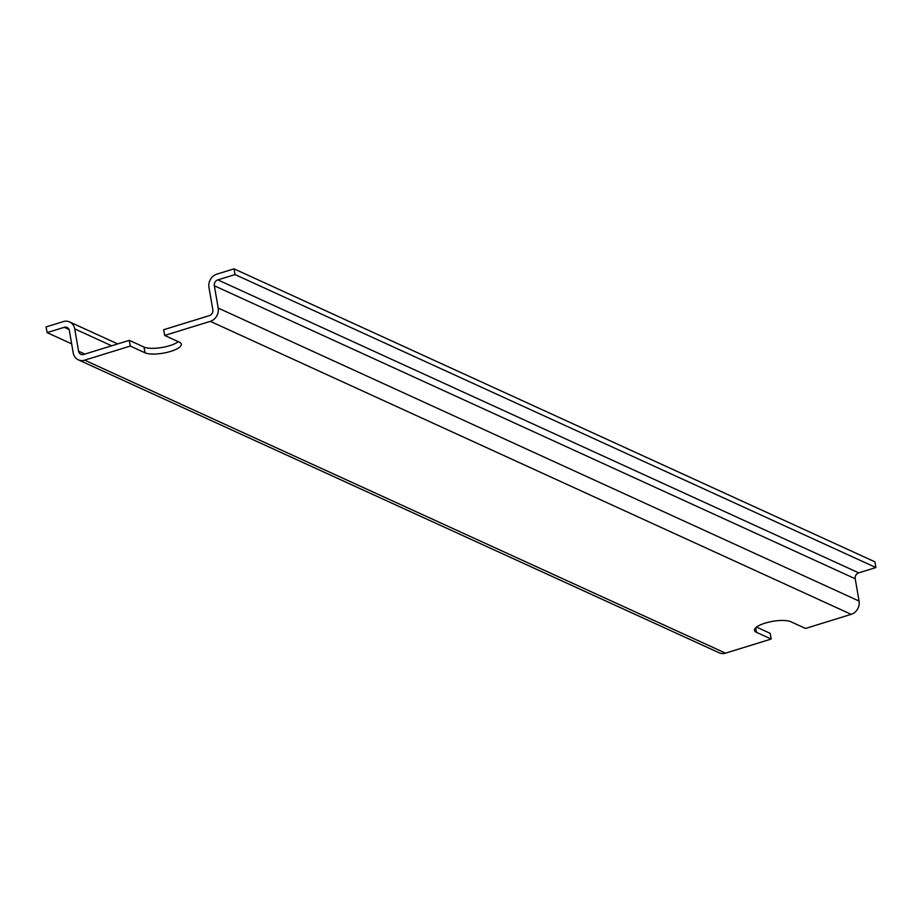 <?xml version="1.0" encoding="UTF-8"?>
<svg xmlns="http://www.w3.org/2000/svg" width="922" height="922" viewBox="0 0 922 922"><rect width="100%" height="100%" fill="white"/><g stroke="black" fill="none" stroke-linecap="round" stroke-linejoin="round"><path stroke-width="1.38" d="M756.513 627.098L770.181 633.345L771.161 639.061L756.478 632.342A19.454 5.786 -9.8 0 1 754.496 630.348A19.454 5.786 -9.8 0 1 768.798 622.131A19.454 5.786 -9.8 0 1 790.846 621.728L805.528 628.447L851.179 614.34A10.937 9.577 -65.4 0 0 859.062 601.063L855.213 578.762A4.864 4.253 114.6 0 1 858.716 572.862L875.9 567.549L874.909 561.832L234.038 268.844L216.854 274.145A10.937 9.577 114.6 0 0 208.971 287.434L212.821 309.734A4.864 4.253 -65.4 0 1 209.317 315.635L163.678 329.73L164.658 335.447L179.352 342.166A19.454 5.786 -9.8 0 1 181.334 344.16A19.454 5.786 -9.8 0 1 167.032 352.377A19.454 5.786 -9.8 0 1 144.984 352.78L130.29 346.061L129.311 340.345L143.993 347.064A19.454 5.786 170.2 0 0 161.131 347.617A19.454 5.786 170.2 0 0 178.326 341.693M234.038 268.844L235.029 274.56L217.846 279.873A4.864 4.253 -65.4 0 0 214.342 285.774L218.191 308.075A10.937 9.577 114.6 0 1 210.308 321.352L164.658 335.447M130.29 346.061L84.651 360.168A10.937 9.577 114.6 0 1 78.324 359.822A10.937 9.577 114.6 0 1 73.207 352.861L69.357 330.56A4.864 4.253 -65.4 0 0 67.087 327.46A4.864 4.253 -65.4 0 0 64.275 327.31L47.091 332.623L46.1 326.907L63.284 321.594A10.937 9.577 114.6 0 1 69.611 321.939A10.937 9.577 114.6 0 1 74.728 328.9L78.577 351.201A4.864 4.253 -65.4 0 0 80.848 354.302A4.864 4.253 -65.4 0 0 83.66 354.451L129.311 340.345M875.9 567.549L235.029 274.56M78.324 359.822L719.195 652.811A10.937 9.577 -65.4 0 0 725.522 653.156L771.161 639.061M71.651 343.848L47.091 332.623M143.993 347.064L144.984 352.78M755.694 627.801L756.478 632.342M111.677 345.796L74.728 328.9M84.87 354.083L78.577 351.201M858.716 572.862L217.846 279.873M855.213 578.762L214.342 285.774M859.062 601.063L218.191 308.075M851.179 614.34L210.308 321.352M725.522 653.156L84.651 360.168M69.035 329.488L64.275 327.31M117.716 343.929L69.611 321.939"/></g></svg>
